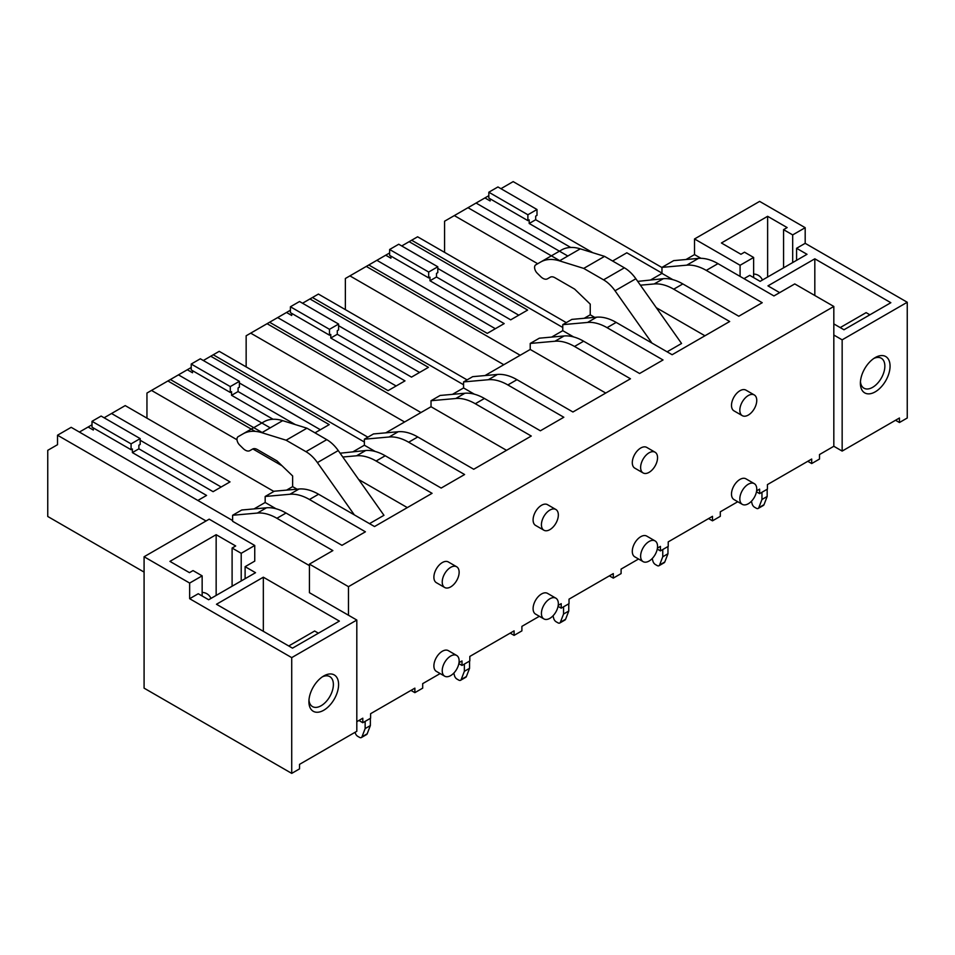 <?xml version="1.0" encoding="UTF-8"?>
<svg xmlns="http://www.w3.org/2000/svg" width="955" height="955" viewBox="0 0 955 955"><rect width="100%" height="100%" fill="white"/><g stroke="black" fill="none" stroke-linecap="round" stroke-linejoin="round"><path stroke-width="1.43" d="M356.812 721.67L362.805 718.208L362.805 722.72L358.901 720.464M362.805 722.72L370.612 718.208L370.612 713.695L414.876 688.149L414.876 692.65L410.972 690.405M414.876 692.65L422.695 688.149L422.695 683.637L440.148 673.562M458.854 663.63L462.005 665.444L462.005 660.932L459.021 662.663M462.005 665.444L469.824 660.932L469.824 656.431L514.088 630.873L514.088 635.385L510.173 633.129M514.088 635.385L521.896 630.873L521.896 626.361L539.348 616.285M558.054 606.353L561.206 608.168L561.206 603.667L558.221 605.386M561.206 608.168L569.025 603.667L569.025 599.155L613.289 573.597L613.289 578.109L609.386 575.853M613.289 578.109L621.096 573.597L621.096 569.085L638.549 559.009M657.267 549.077L660.418 550.892L660.418 546.391L657.422 548.11M660.418 550.892L668.225 546.391L668.225 541.879L712.49 516.321L712.49 520.833L708.586 518.577M712.49 520.833L720.297 516.321L720.297 511.808L737.761 501.733M756.467 491.801L759.619 493.628L759.619 489.115L756.635 490.834M759.619 493.628L767.426 489.115L767.426 484.603L811.69 459.045L811.69 463.557L807.787 461.301M811.69 463.557L819.509 459.045L819.509 454.544L833.822 446.272L842.155 451.082L899.443 418.004L899.443 422.516L907.25 418.004L907.25 302.257L805.184 243.322L805.184 227.696L759.619 201.386L694.524 238.965L694.524 254.603L686.012 259.509M895.527 420.26L899.443 422.516M805.184 227.696L792.686 234.906L783.577 229.654L787.147 227.577L767.629 216.308L721.407 242.988L740.937 254.269L744.518 252.192L753.626 257.456L740.089 265.275L694.524 238.965M740.089 276.401L740.089 265.275M700.958 258.316L694.524 254.603M907.25 302.257L842.155 339.837L833.822 335.026L833.822 306.46L794.763 283.922L773.932 295.943L717.981 263.64L706.27 270.396A55.235 31.885 -120 0 0 686.74 265.168L661.97 267.376L661.97 273.393L650.868 279.803M805.184 243.322L796.589 248.288L807.011 254.305L760.132 281.355L749.723 275.35L743.993 278.657M833.822 323.9L843.981 329.762L890.848 302.711L814.818 258.817L814.818 295.489M779.662 292.636L767.951 285.867L814.818 258.817M717.981 263.64A55.235 31.885 60 0 0 698.451 258.399L673.693 260.62L661.97 267.376M672.833 279.66L661.97 273.393M637.725 281.379L663.307 278.693A55.235 31.885 60 0 1 682.837 283.933L738.788 316.236L762.221 302.711L706.27 270.396M663.307 278.693L654.187 283.957L640.411 285.187M564.095 335.969L554.986 341.233L530.228 343.442L539.336 338.189L564.095 335.969A55.235 31.885 60 0 1 583.624 341.21L639.587 373.512L663.021 359.975L607.058 327.672A55.235 31.885 -120 0 0 587.528 322.444L562.77 324.652L571.89 319.388L596.648 317.179A55.235 31.885 60 0 1 616.178 322.408L672.129 354.723L729.68 321.501L673.717 289.186A55.235 31.885 60 0 0 654.187 283.957M656.3 307.701L704.933 335.778M667.115 351.822L681.56 343.478L635.863 278.753A27.611 15.949 60 0 0 624.379 267.818L604.563 256.37L580.294 248.837A55.235 31.885 60 0 0 561.456 250.019L535.731 264.869A5.527 3.187 60 0 0 537.188 273.154L540.733 276.652A9.204 5.312 60 0 0 547.513 278.788L550.235 277.225A9.299 5.372 60 0 1 554.831 277.678L574.624 289.102L590.238 304.132L590.238 314.804L584.209 318.29M590.238 314.804L594.655 317.358M624.379 267.818L603.548 279.839A27.611 15.949 60 0 1 615.032 290.774L651.955 343.072M603.548 279.839L583.732 268.403L559.463 260.858A55.235 31.885 60 0 0 540.625 262.04L561.456 250.019L540.625 262.04M562.77 324.652L562.77 330.669L551.656 337.079M573.633 336.936L562.77 330.669M464.894 393.245L455.786 398.51L431.027 400.718L440.136 395.454L464.894 393.245A55.235 31.885 60 0 1 484.424 398.474L540.375 430.789L563.82 417.251L507.857 384.949A55.235 31.885 -120 0 0 488.327 379.72L463.569 381.928L472.677 376.664L497.448 374.456A55.235 31.885 60 0 1 516.977 379.684L572.928 411.999L630.467 378.777L574.516 346.462A55.235 31.885 60 0 0 554.986 341.233M530.228 343.442L530.228 349.458L605.733 393.054M463.569 381.928L463.569 387.945L452.455 394.355M474.42 394.212L463.569 387.945M340.111 453.207L365.693 450.521A55.235 31.885 60 0 1 385.223 455.75L441.174 488.065L464.608 474.528L408.656 442.225A55.235 31.885 -120 0 0 389.127 436.996L364.368 439.205L373.477 433.94L398.235 431.732A55.235 31.885 60 0 1 417.765 436.96L473.728 469.263L497.161 455.738L531.267 436.041L475.315 403.738A55.235 31.885 60 0 0 455.786 398.51M431.027 400.718L431.027 406.735L506.532 450.33M364.368 439.205L364.368 445.221L353.255 451.631M375.22 451.488L364.368 445.221M365.693 450.521L356.585 455.786L342.797 457.015M266.493 507.797L257.373 513.062L232.614 515.27L241.734 510.006L266.493 507.797A55.235 31.885 60 0 1 286.023 513.026L341.974 545.329L365.407 531.804L309.456 499.501A55.235 31.885 -120 0 0 289.926 494.26L265.168 496.481L274.276 491.216L299.034 489.008A55.235 31.885 60 0 1 318.564 494.236L374.527 526.539L397.96 513.014L432.066 493.317L376.103 461.014A55.235 31.885 60 0 0 356.585 455.786M358.686 479.517L407.331 507.606M369.501 523.65L383.958 515.306L338.249 450.569A27.611 15.949 60 0 0 326.777 439.646L306.949 428.198L282.68 420.654A55.235 31.885 60 0 0 263.855 421.835L238.117 436.698A5.527 3.187 60 0 0 239.574 444.97L243.131 448.48A9.204 5.312 60 0 0 249.9 450.617L252.621 449.053A9.299 5.372 60 0 1 257.229 449.507L277.01 460.931L292.636 475.96L292.636 486.632L286.596 490.118M292.636 486.632L297.053 489.187M326.777 439.646L305.946 451.667A27.611 15.949 60 0 1 317.418 462.602L354.341 514.888M305.946 451.667L286.118 440.219L261.849 432.687A55.235 31.885 60 0 0 243.024 433.868L263.855 421.835L243.024 433.868M265.168 496.481L265.168 502.485L254.054 508.908M276.019 508.752L265.168 502.485M833.822 306.46L348.48 586.668L309.432 564.119L332.865 550.593L276.902 518.29A55.235 31.885 60 0 0 257.373 513.062M232.614 515.27L232.614 521.287L309.432 565.623M206.053 520.976L57.515 435.217L71.183 427.327L232.614 520.535M144.086 556.753L209.181 519.174L254.746 545.484L254.746 561.122L245.113 566.685L255.534 572.69L208.668 599.752L198.246 593.735L189.651 598.701L189.651 583.063L144.086 556.753L144.086 688.149L291.717 773.383L299.536 768.871L299.536 764.358L356.812 731.291L356.812 620.046L291.717 657.625L189.651 598.701M356.812 620.046L309.432 592.685L309.432 564.119M263.341 577.202L339.371 621.096L292.505 648.159L216.475 604.264L263.341 577.202L263.341 631.315M138.881 448.826L138.881 445.221L140.182 444.469L140.182 438.608L131.074 443.86L131.074 449.721L132.375 448.969L132.375 452.586L138.881 448.826L213.084 491.67L230.012 481.893L111.544 413.503L125.212 405.6L273.882 491.443M132.375 452.586L206.578 495.43L197.852 500.456M57.515 435.217L57.515 444.696L47.75 450.33L47.75 516.476L144.086 572.093M254.746 545.484L241.209 553.303L232.101 548.039L235.682 545.974L216.152 534.693L169.93 561.385L189.46 572.654L193.041 570.589L202.15 575.853L189.651 583.063M291.717 657.625L291.717 773.383M661.97 273.094L626.826 252.8L612.597 261.013M500.933 188.684L513.169 181.617L661.97 267.531M559.761 260.679L467.998 207.701L444.564 221.226L444.564 252.347M454.329 215.591L537.701 263.723M529.189 223.482L535.695 219.722L535.695 216.117L536.996 215.364L536.996 209.503L527.888 214.768L527.888 220.629L529.189 219.877L529.189 223.482L570.684 247.441M592.888 252.753L535.695 219.722M562.77 327.481L411.653 240.23L417.61 236.792L566.291 322.623M429.977 280.758L436.495 276.998L436.495 273.393L437.796 272.641L437.796 266.779L428.676 272.044L428.676 277.905L429.977 277.153L429.977 280.758L504.192 323.602L487.265 333.379L368.797 264.977L345.364 278.502L345.364 309.623M349.912 275.876L503.798 364.714M366.29 266.421L520.177 355.26M411.653 240.23L409.146 241.675L527.626 310.077L510.698 319.841L436.495 276.998M231.576 395.31L238.082 391.55L238.082 387.945L239.383 387.193L239.383 381.332L230.274 386.584L230.274 392.457L231.576 391.705L231.576 395.31L273.07 419.269M262.159 432.508L170.384 379.529L167.889 380.973L255.152 431.35M314.983 432.842L329.212 424.617L210.745 356.227L213.251 354.783L364.368 442.022M295.274 424.569L238.082 391.55M213.251 354.783L219.208 351.333L367.878 437.175M167.889 380.973L146.951 393.054L146.951 418.159M151.511 390.428L237.007 439.778M252.848 448.934L282.083 465.813M330.776 338.034L337.282 334.274L337.282 330.669L338.595 329.917L338.595 324.055L329.475 329.32L329.475 335.181L330.776 334.429L330.776 338.034L404.98 380.878L388.064 390.643L269.585 322.253L246.151 335.778L246.151 366.899M250.711 333.152L404.598 421.991M267.09 323.697L420.964 412.536M337.282 334.274L411.498 377.118L428.425 367.353L309.945 298.951L312.452 297.506L463.569 384.758M312.452 297.506L318.409 294.068L467.091 379.899M842.155 339.837L842.155 451.082M833.822 446.272L833.822 335.026M348.48 615.235L348.48 586.668M754.271 483.636L745.939 478.825A11.973 6.912 120 0 0 736.723 482.036A11.973 6.912 120 0 0 731.494 494.069A11.973 6.912 120 0 0 733.977 499.549L742.31 504.359A11.973 6.912 120 0 0 751.525 501.16A11.973 6.912 120 0 0 756.754 489.115A11.973 6.912 120 0 0 754.271 483.636A11.973 6.912 120 0 0 745.055 486.835A11.973 6.912 120 0 0 739.827 498.88A11.973 6.912 120 0 0 742.31 504.359M890.06 366.147A20.986 12.117 -60 0 1 875.222 391.848A20.986 12.117 -60 0 1 860.383 383.277A20.986 12.117 -60 0 1 875.222 357.576A20.986 12.117 -60 0 1 890.06 366.147M792.686 234.906L792.686 262.565M796.589 248.288L796.589 260.309M753.626 257.456L753.626 277.607M767.629 216.308L767.629 277.034M753.626 274.049A27.611 15.949 -60 0 1 758.318 275.338A27.611 15.949 -60 0 1 762.472 280.018M783.577 229.654L783.577 267.83M840.209 327.589L866.113 312.631L869.886 314.804M604.563 256.37L583.732 268.403M306.949 428.198L286.118 440.219M241.209 553.303L241.209 580.962M245.113 566.685L245.113 578.706M202.15 575.853L202.15 595.992M308.907 701.674A20.986 12.117 -60 0 1 323.745 675.973A20.986 12.117 -60 0 1 338.595 684.532A20.986 12.117 -60 0 1 323.745 710.245A20.986 12.117 -60 0 1 308.907 701.674M318.409 633.201L314.637 631.016L288.732 645.974M79.384 432.066L88.111 427.028L93.315 430.037L93.315 427.924M92.014 424.772L88.111 427.028M104.119 417.777L111.544 413.503M221.154 487.002L140.182 440.255M232.101 548.039L232.101 586.227M216.152 534.693L216.152 595.431M202.15 592.434A27.611 15.949 -60 0 1 206.853 593.724A27.611 15.949 -60 0 1 210.995 598.403M488.829 195.679L467.998 207.701M484.925 197.924L490.13 200.932L490.13 198.831M476.068 203.045L567.831 256.024M389.628 252.944L368.797 264.977M401.733 245.96L409.146 241.675M518.768 315.186L437.796 268.439M385.713 255.2L390.929 258.208L390.929 256.107M376.867 260.309L495.335 328.711M320.367 429.738L239.383 382.979M203.32 360.513L210.745 356.227M191.215 367.496L170.384 379.529M187.311 369.752L192.516 372.76L192.516 370.659M178.454 374.861L270.229 427.84M290.416 310.22L269.585 322.253M302.532 303.236L309.945 298.951M419.567 372.462L338.595 325.703M286.512 312.476L291.717 315.484L291.717 313.383M277.666 317.585L396.134 385.987M873.861 358.435A17.309 9.992 -60 0 1 881.274 358.221A17.309 9.992 -60 0 1 884.855 366.147A17.309 9.992 -60 0 1 877.299 383.564A17.309 9.992 -60 0 1 863.965 388.196A17.309 9.992 -60 0 1 860.443 381.666M308.966 700.063A17.309 9.992 120 0 0 312.488 706.593A17.309 9.992 120 0 0 325.822 701.949A17.309 9.992 120 0 0 333.379 684.532A17.309 9.992 120 0 0 329.797 676.617A17.309 9.992 120 0 0 322.384 676.832M140.182 438.608L101.123 416.058L92.014 421.31L92.014 427.171L131.074 449.721M92.014 421.31L131.074 443.86M536.996 209.503L497.937 186.953L488.829 192.218L488.829 198.079L527.888 220.629M488.829 192.218L527.888 214.768M437.796 266.779L398.736 244.229L389.628 249.494L389.628 255.355L428.676 277.905M389.628 249.494L428.676 272.044M239.383 381.332L200.335 358.782L191.215 364.046L191.215 369.907L230.274 392.457M191.215 364.046L230.274 386.584M338.595 324.055L299.536 301.505L290.416 306.77L290.416 312.631L329.475 335.181M290.416 306.77L329.475 329.32M754.271 394.94L745.939 390.129A11.973 6.912 120 0 0 736.723 393.341A11.973 6.912 120 0 0 731.494 405.386A11.973 6.912 120 0 0 733.977 410.853L742.31 415.664A11.973 6.912 120 0 0 751.525 412.464A11.973 6.912 120 0 0 756.754 400.42A11.973 6.912 120 0 0 754.271 394.94A11.973 6.912 120 0 0 745.055 398.151A11.973 6.912 120 0 0 739.827 410.196A11.973 6.912 120 0 0 742.31 415.664M655.07 540.912L646.738 536.101A11.973 6.912 120 0 0 637.522 539.3A11.973 6.912 120 0 0 632.294 551.345A11.973 6.912 120 0 0 634.777 556.825L643.109 561.636A11.973 6.912 120 0 0 652.325 558.436A11.973 6.912 120 0 0 657.553 546.391A11.973 6.912 120 0 0 655.07 540.912A11.973 6.912 120 0 0 645.855 544.111A11.973 6.912 120 0 0 640.626 556.156A11.973 6.912 120 0 0 643.109 561.636M555.87 598.188L547.537 593.377A11.973 6.912 120 0 0 538.31 596.577A11.973 6.912 120 0 0 533.093 608.621A11.973 6.912 120 0 0 535.564 614.101L543.896 618.912A11.973 6.912 120 0 0 553.124 615.7A11.973 6.912 120 0 0 558.341 603.667A11.973 6.912 120 0 0 555.87 598.188A11.973 6.912 120 0 0 546.642 601.387A11.973 6.912 120 0 0 541.425 613.432A11.973 6.912 120 0 0 543.896 618.912M456.669 655.452L448.337 650.653A11.973 6.912 120 0 0 439.109 653.853A11.973 6.912 120 0 0 433.892 665.898A11.973 6.912 120 0 0 436.363 671.377L444.696 676.188A11.973 6.912 120 0 0 453.923 672.977A11.973 6.912 120 0 0 459.14 660.932A11.973 6.912 120 0 0 456.669 655.452A11.973 6.912 120 0 0 447.441 658.663A11.973 6.912 120 0 0 442.225 670.708A11.973 6.912 120 0 0 444.696 676.188M655.07 452.216L646.738 447.406A11.973 6.912 120 0 0 637.522 450.617A11.973 6.912 120 0 0 632.294 462.65A11.973 6.912 120 0 0 634.777 468.129L643.109 472.94A11.973 6.912 120 0 0 652.325 469.741A11.973 6.912 120 0 0 657.553 457.696A11.973 6.912 120 0 0 655.07 452.216A11.973 6.912 120 0 0 645.855 455.416A11.973 6.912 120 0 0 640.626 467.461A11.973 6.912 120 0 0 643.109 472.94M555.87 509.493L547.537 504.682A11.973 6.912 120 0 0 538.31 507.881A11.973 6.912 120 0 0 533.093 519.926A11.973 6.912 120 0 0 535.564 525.405L543.896 530.216A11.973 6.912 120 0 0 553.124 527.017A11.973 6.912 120 0 0 558.341 514.972A11.973 6.912 120 0 0 555.87 509.493A11.973 6.912 120 0 0 546.642 512.692A11.973 6.912 120 0 0 541.425 524.737A11.973 6.912 120 0 0 543.896 530.216M456.669 566.769L448.337 561.958A11.973 6.912 120 0 0 439.109 565.157A11.973 6.912 120 0 0 433.892 577.202A11.973 6.912 120 0 0 436.363 582.681L444.696 587.492A11.973 6.912 120 0 0 453.923 584.281A11.973 6.912 120 0 0 459.14 572.248A11.973 6.912 120 0 0 456.669 566.769A11.973 6.912 120 0 0 447.441 569.968A11.973 6.912 120 0 0 442.225 582.013A11.973 6.912 120 0 0 444.696 587.492M431.027 406.735L385.796 432.842M530.228 349.458L485.009 375.566M751.418 501.268L752.11 503.846A3.689 2.125 60 0 0 754.557 507.236L756.348 508.275A3.689 2.125 60 0 0 758.186 508.454A3.689 2.125 60 0 0 758.795 507.702L761.959 499.489L761.959 492.267M761.959 499.489L767.163 496.481L767.163 489.258M758.795 507.702L764 504.694L767.163 496.481M764 504.694A3.689 2.125 60 0 1 763.391 505.446L758.186 508.454M652.217 558.544L652.91 561.122A3.689 2.125 60 0 0 655.357 564.512L657.147 565.551A3.689 2.125 60 0 0 658.986 565.73A3.689 2.125 60 0 0 659.595 564.978L662.758 556.765L662.758 549.543M662.758 556.765L667.963 553.757L667.963 546.535M659.595 564.978L664.799 561.97L667.963 553.757M664.799 561.97A3.689 2.125 60 0 1 664.191 562.722L658.986 565.73M553.017 615.82L553.697 618.398A3.689 2.125 60 0 0 556.144 621.789L557.935 622.815A3.689 2.125 60 0 0 559.785 623.006A3.689 2.125 60 0 0 560.382 622.254L563.557 614.041L563.557 606.819M563.557 614.041L568.762 611.033L568.762 603.811M560.382 622.254L565.599 619.246L568.762 611.033M565.599 619.246A3.689 2.125 60 0 1 564.99 619.998L559.785 623.006M453.816 673.096L454.496 675.674A3.689 2.125 60 0 0 456.944 679.065L458.734 680.091A3.689 2.125 60 0 0 460.573 680.282A3.689 2.125 60 0 0 461.181 679.53L464.357 671.305L464.357 664.095M464.357 671.305L469.562 668.309L469.562 661.087M461.181 679.53L466.386 676.522L469.562 668.309M466.386 676.522A3.689 2.125 60 0 1 465.789 677.274L460.573 680.282M355.117 732.27L355.296 732.939A3.689 2.125 60 0 0 357.743 736.341L359.534 737.367A3.689 2.125 60 0 0 361.372 737.547A3.689 2.125 60 0 0 361.981 736.806L365.144 728.581L365.144 721.371M365.144 728.581L370.361 725.573L370.361 718.363M361.981 736.806L367.186 733.798L370.361 725.573M367.186 733.798A3.689 2.125 60 0 1 366.577 734.55L361.372 737.547M698.451 258.399L686.74 265.168M596.648 317.179L587.528 322.444M497.448 374.456L488.327 379.72M398.235 431.732L389.127 436.996M299.034 489.008L289.926 494.26M682.837 283.933L673.717 289.186M616.178 322.408L607.058 327.672M583.624 341.21L574.516 346.462M516.977 379.684L507.857 384.949M484.424 398.474L475.315 403.738M417.765 436.96L408.656 442.225M385.223 455.75L376.103 461.014M318.564 494.236L309.456 499.501M286.023 513.026L276.902 518.29M635.863 278.753L615.032 290.774M580.294 248.837L559.463 260.858M338.249 450.569L317.418 462.602M282.68 420.654L261.849 432.687"/></g></svg>
